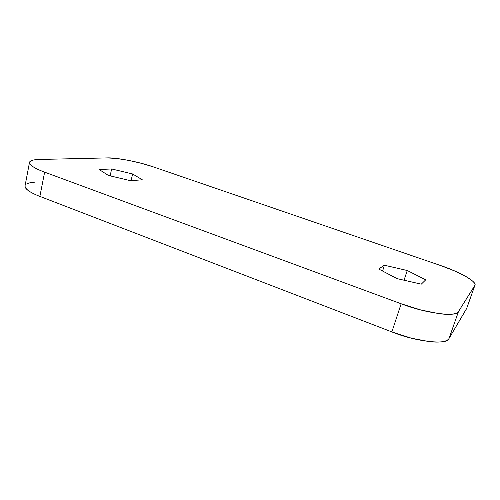 <?xml version="1.0" encoding="UTF-8"?>
<svg xmlns="http://www.w3.org/2000/svg" width="500" height="500" viewBox="0 0 500 500"><rect width="100%" height="100%" fill="white"/><g stroke="black" fill="none" stroke-linecap="round" stroke-linejoin="round"><path stroke-width="0.75" d="M34.9 182.162C31.45 182.387 28.863 182.913 27.131 183.731M25.1 186.956C25.488 188.281 26.95 189.769 29.488 191.406C32.044 193.05 35.506 194.719 39.875 196.4L391.863 331.912L411.356 338.188L429.319 341.637C434.744 342.231 439.162 342.25 442.569 341.688C445.956 341.125 448.113 340.05 449.025 338.481L466.812 308.163M440.444 265.481L153.525 166.956L141.525 163.344L128.637 160.381L116.594 158.469L107.081 157.912L39.294 159.469C35.844 159.544 33.263 159.913 31.55 160.575C29.844 161.238 29.194 162.156 29.6 163.331C30.013 164.513 31.519 165.869 34.1 167.4C36.7 168.938 40.213 170.519 44.631 172.156L401.163 303.781L420.894 309.994L438.975 313.65C444.419 314.363 448.825 314.525 452.206 314.137C455.562 313.75 457.663 312.869 458.512 311.506L474.744 285.65C475.337 284.681 474.875 283.419 473.375 281.856C471.863 280.3 469.481 278.575 466.225 276.688L454.656 270.963L440.444 265.481L153.525 166.956C140.456 162.194 115.812 157.331 107.081 157.912L39.294 159.469C33.537 159.544 30.275 160.525 29.506 162.4C29.7 165.244 34.737 168.494 44.631 172.156L39.875 196.4L44.631 172.156L401.163 303.781C425.506 313.369 457.769 317.45 458.512 311.506L474.9 285.325C477.525 281.894 458.5 271.363 440.444 265.481M421.281 284.163L397.094 278.631L378.688 269.006L384.375 265.225L407.262 270.519L425.731 279.825L421.281 284.163L397.094 278.631L378.688 269.006L384.375 265.225L382.606 271.056L384.375 265.225L407.262 270.519L404.044 280.219L407.262 270.519L425.731 279.825L421.281 284.163M130.556 180.706L108.438 175.463L99.206 169.55L111.606 168.956L132.631 173.969L142.325 179.8L130.556 180.706L108.438 175.463L99.206 169.55L111.606 168.956L110.162 175.875L111.606 168.956L132.631 173.969L131.05 180.669L132.631 173.969L142.325 179.8L130.556 180.706M474.888 285.375L466.613 308.612L474.744 285.65L466.613 308.612L449.025 338.481L458.512 311.506L449.025 338.481C447.981 345.225 415.825 341.819 391.863 331.912L401.163 303.781L391.863 331.912L39.875 196.4C30.094 192.625 25.15 189.125 25.038 185.894L29.481 162.512"/></g></svg>
